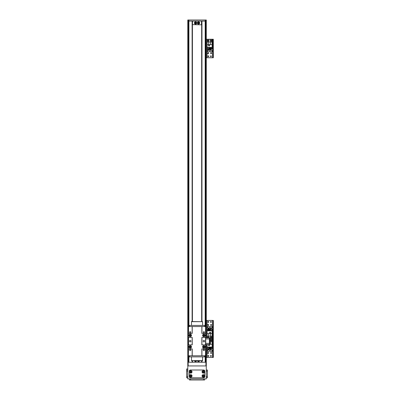 <?xml version="1.0" encoding="UTF-8"?>
<svg xmlns="http://www.w3.org/2000/svg" width="400" height="400" viewBox="0 0 400 400"><rect width="100%" height="100%" fill="white"/><g stroke="black" fill="none" stroke-linecap="round" stroke-linejoin="round"><path stroke-width="0.6" d="M195.105 22.96C195.4 23.55 195.705 23.55 196.015 22.96C195.705 22.37 195.4 22.37 195.105 22.96A0.455 0.455 0 0 1 195.79 22.565A0.455 0.455 0 0 1 195.79 23.355A0.455 0.455 0 0 1 195.105 22.96M198.065 22.96C198.375 23.55 198.68 23.55 198.975 22.96C198.68 22.37 198.375 22.37 198.065 22.96A0.455 0.455 0 0 1 198.745 22.565A0.455 0.455 0 0 1 198.745 23.355A0.455 0.455 0 0 1 198.065 22.96M198.255 360.76L198.785 360.76A0.455 0.455 0 0 1 198.255 360.76M195.295 360.76L195.825 360.76A0.455 0.455 0 0 1 195.295 360.76M188.16 362.24L205.92 362.24L205.92 365.94L188.16 365.94L188.16 362.24L187.79 362.24L187.79 378.89L206.29 378.89L206.29 362.24L205.92 362.24M192.6 362.24L192.415 360.76L192.415 362.24M201.665 362.24L201.665 360.76L201.48 362.24M195.03 360.76A0.645 0.645 0 0 0 196.09 360.76M196.645 360.76A1.145 1.145 0 0 1 194.475 360.76M197.99 360.76A0.645 0.645 0 0 0 199.05 360.76M199.605 360.76A1.145 1.145 0 0 1 197.435 360.76M201.48 21.11L201.48 24.81L192.415 24.625L192.6 21.11L201.48 21.11M194.915 22.96A0.645 0.645 0 0 0 195.885 23.52A0.645 0.645 0 0 0 195.885 22.4A0.645 0.645 0 0 0 194.915 22.96M194.415 22.96A1.145 1.145 0 0 1 196.135 21.965A1.145 1.145 0 0 1 196.135 23.955A1.145 1.145 0 0 1 194.415 22.96M197.875 22.96A0.645 0.645 0 0 0 198.845 23.52A0.645 0.645 0 0 0 198.845 22.4A0.645 0.645 0 0 0 197.875 22.96M197.375 22.96A1.145 1.145 0 0 1 199.095 21.965A1.145 1.145 0 0 1 199.095 23.955A1.145 1.145 0 0 1 197.375 22.96M206.29 362.24L206.29 356.42M205.735 20L206.29 20L206.29 337.82L206.29 21.11L205.18 21.11L205.735 21.11L205.735 337.82L205.735 20L187.79 20L187.79 362.24M205.735 344.48L205.735 362.24L205.735 344.48L209.4 344.48L209.4 343.37L209.4 344.48L209.77 344.48L209.77 343.37L205.735 343.37M201.96 321.54L201.96 21.11L205.18 21.11L188.345 21.11L188.345 362.24L188.345 21.11L187.79 21.11M201.85 362.24L201.85 360.76L202.22 360.76M201.85 321.54L201.85 21.11M189.325 355.765L189.325 356.875L189.51 355.765L204.57 355.765L204.57 356.875L204.755 355.765L204.755 356.875M204.57 356.875L189.51 356.875M191.49 360.625L202.59 360.76L202.59 356.875L191.49 356.875L191.49 360.625L202.59 360.625M192.23 362.24L192.23 360.76L191.86 360.76M201.85 355.765L201.85 348.92L205.735 348.92L205.735 337.45L201.85 337.45L201.85 344.85L205.735 344.85M205.735 337.45L205.735 333.38L201.85 333.38L201.85 326.535M192.155 333.38L192.155 326.535L188.345 326.535L188.345 333.38L192.23 333.38L192.23 326.535M192.23 344.85L192.23 337.45L188.345 337.45L188.345 344.85L192.23 344.85M192.23 355.765L192.23 348.92L188.345 348.92L188.345 355.765L188.53 348.92M205.735 348.92L205.735 355.765L201.925 355.765L201.925 348.92M205.735 333.38L205.735 326.535L201.925 326.535L201.925 333.38M192.155 348.92L192.155 355.765L188.53 355.765M204.625 341.15A0.74 0.74 0 0 1 203.515 341.79A0.74 0.74 0 0 1 203.515 340.51A0.74 0.74 0 0 1 204.625 341.15M190.935 341.15A0.74 0.74 0 0 1 189.825 341.79A0.74 0.74 0 0 1 189.825 340.51A0.74 0.74 0 0 1 190.935 341.15M190.65 346.885A0.455 0.455 0 0 1 189.97 347.28A0.455 0.455 0 0 1 189.97 346.49A0.455 0.455 0 0 1 190.65 346.885M204.34 335.415A0.455 0.455 0 0 1 203.655 335.81A0.455 0.455 0 0 1 203.655 335.02A0.455 0.455 0 0 1 204.34 335.415M204.34 346.885A0.455 0.455 0 0 1 203.655 347.28A0.455 0.455 0 0 1 203.655 346.49A0.455 0.455 0 0 1 204.34 346.885M190.65 335.415A0.455 0.455 0 0 1 189.97 335.81A0.455 0.455 0 0 1 189.97 335.02A0.455 0.455 0 0 1 190.65 335.415M190.795 350.03A0.6 0.6 0 0 1 189.895 350.55A0.6 0.6 0 0 1 189.895 349.51A0.6 0.6 0 0 1 190.795 350.03M204.485 332.27A0.6 0.6 0 0 1 203.585 332.79A0.6 0.6 0 0 1 203.585 331.75A0.6 0.6 0 0 1 204.485 332.27M204.485 350.03A0.6 0.6 0 0 1 203.585 350.55A0.6 0.6 0 0 1 203.585 349.51A0.6 0.6 0 0 1 204.485 350.03M190.795 332.27A0.6 0.6 0 0 1 189.895 332.79A0.6 0.6 0 0 1 189.895 331.75A0.6 0.6 0 0 1 190.795 332.27M192.155 344.85L192.155 337.45M188.53 344.85L188.53 337.45M188.53 333.38L188.53 326.535M205.55 355.765L205.55 348.92M205.55 344.85L205.55 337.45M201.925 344.85L201.925 337.45M205.55 333.38L205.55 326.535M203.885 347.515A0.63 0.63 0 0 0 204.43 346.57A0.63 0.63 0 0 0 203.34 346.57A0.63 0.63 0 0 0 203.885 347.515M203.885 348.16A1.275 1.275 0 0 1 202.78 346.25A1.275 1.275 0 0 1 204.99 346.25A1.275 1.275 0 0 1 203.885 348.16M190.195 347.515A0.63 0.63 0 0 0 190.74 346.57A0.63 0.63 0 0 0 189.65 346.57A0.63 0.63 0 0 0 190.195 347.515M190.195 348.16A1.275 1.275 0 0 1 189.09 346.25A1.275 1.275 0 0 1 191.3 346.25A1.275 1.275 0 0 1 190.195 348.16M190.195 336.045A0.63 0.63 0 0 0 190.74 335.1A0.63 0.63 0 0 0 189.65 335.1A0.63 0.63 0 0 0 190.195 336.045M190.195 336.695A1.275 1.275 0 0 1 189.09 334.78A1.275 1.275 0 0 1 191.3 334.78A1.275 1.275 0 0 1 190.195 336.695M203.885 336.045A0.63 0.63 0 0 0 204.43 335.1A0.63 0.63 0 0 0 203.34 335.1A0.63 0.63 0 0 0 203.885 336.045M203.885 336.695A1.275 1.275 0 0 1 202.78 334.78A1.275 1.275 0 0 1 204.99 334.78A1.275 1.275 0 0 1 203.885 336.695M188.345 344.85L188.345 348.92M188.345 333.38L188.345 337.45M204.755 326.535L204.755 325.425L204.57 326.535L189.51 326.535L189.51 325.425L189.325 326.535L189.325 325.425M189.51 325.425L204.57 325.425M202.59 321.68L191.49 321.54L191.49 325.425L202.59 325.425L202.59 321.68L191.49 321.68M190.75 371.405A0.455 0.455 0 0 1 191.145 372.09A0.455 0.455 0 0 1 190.355 372.09A0.455 0.455 0 0 1 190.75 371.405M203.33 371.405A0.455 0.455 0 0 1 203.725 372.09A0.455 0.455 0 0 1 202.935 372.09A0.455 0.455 0 0 1 203.33 371.405M203.33 375.475A0.455 0.455 0 0 1 203.725 376.16A0.455 0.455 0 0 1 202.935 376.16A0.455 0.455 0 0 1 203.33 375.475M190.75 375.475A0.455 0.455 0 0 1 191.145 376.16A0.455 0.455 0 0 1 190.355 376.16A0.455 0.455 0 0 1 190.75 375.475M206.29 365.94L187.79 365.94M210.175 327.1A0.925 0.925 -90 0 1 211.56 326.3A0.925 0.925 -90 0 1 211.56 327.9A0.925 0.925 -90 0 1 210.175 327.1M207.585 327.1A0.925 0.925 -90 0 1 208.97 326.3A0.925 0.925 -90 0 1 208.97 327.9A0.925 0.925 -90 0 1 207.585 327.1M211.555 324.88A0.455 0.455 -90 0 1 210.87 325.275A0.455 0.455 -90 0 1 210.87 324.485A0.455 0.455 -90 0 1 211.555 324.88M211.37 321.92A0.455 0.455 -90 0 1 210.685 322.315A0.455 0.455 -90 0 1 210.685 321.525A0.455 0.455 -90 0 1 211.37 321.92M208.05 337.82A0.455 0.455 -90 0 1 208.125 337.05A0.455 0.455 -90 0 1 208.6 337.82M211.37 337.46A0.455 0.455 -90 0 1 210.685 337.855A0.455 0.455 -90 0 1 210.685 337.065A0.455 0.455 -90 0 1 211.37 337.46M208.78 321.92A0.455 0.455 -90 0 1 208.095 322.315A0.455 0.455 -90 0 1 208.095 321.525A0.455 0.455 -90 0 1 208.78 321.92M208.595 324.88A0.455 0.455 -90 0 1 207.91 325.275A0.455 0.455 -90 0 1 207.91 324.485A0.455 0.455 -90 0 1 208.595 324.88M206.29 321.46L206.29 320.44L212.73 320.44L212.73 321.55L213.32 321.55L213.32 320.44L212.73 320.44L213.32 320.44M213.32 337.83L212.73 337.83L212.73 338.94L213.32 338.94L213.32 321.55M212.73 337.83L212.73 321.55M213.32 338.94L212.73 338.94L212.73 340.05L213.32 340.05L213.32 338.94L212.58 338.94L213.32 338.94M206.29 344.48L206.29 357.44L212.58 357.44L212.58 338.94L209.77 338.94L212.58 338.94L212.58 320.44M206.29 337.82L206.29 21.11M207.785 337.82A0.645 0.645 90 0 1 208.515 336.84A0.645 0.645 90 0 1 208.86 337.82M210.265 337.46A0.645 0.645 90 0 1 211.24 336.9A0.645 0.645 90 0 1 211.24 338.02A0.645 0.645 90 0 1 210.265 337.46M209.77 338.755L212.135 338.755L212.135 333.595L210.545 333.595L210.545 336.165L212.135 336.165M210.545 333.595L207.105 333.595L207.105 330.8L212.135 330.8L212.135 333.595M207.105 337.82L207.105 336.165L210.545 336.165M207.105 333.595L207.105 336.165M210.765 332.32L209.585 332.32L209.585 333.5L210.765 333.5L210.765 332.32M211.675 329.395L212.025 329.395L212.025 330.8M207.935 329.395L207.215 329.395L207.215 330.8M208.49 329.395L208.87 329.395M209.425 329.395L209.81 329.395M210.365 329.395L210.75 329.395M207.935 330.8L207.935 328.505L208.49 328.505L208.49 330.8M208.87 330.8L208.87 328.505L209.425 328.505L209.425 330.8M209.81 330.8L209.81 328.505L210.365 328.505L210.365 330.8M210.75 330.8L210.75 328.505L211.675 328.505L211.675 330.8M208.695 333.595L208.695 336.165M210.73 333.465L210.73 332.355L209.62 332.355L209.62 333.465L210.73 333.465M205.735 338.93L209.77 338.93L209.77 337.82L209.4 337.82L209.4 343.37L209.4 337.82L205.735 337.82M209.77 338.93L209.77 343.37M210.175 350.78A0.925 0.925 -90 0 1 211.56 349.98A0.925 0.925 -90 0 1 211.56 351.58A0.925 0.925 -90 0 1 210.175 350.78M207.585 350.78A0.925 0.925 -90 0 1 208.97 349.98A0.925 0.925 -90 0 1 208.97 351.58A0.925 0.925 -90 0 1 207.585 350.78M208.595 353A0.455 0.455 -90 0 1 207.91 353.395A0.455 0.455 -90 0 1 207.91 352.605A0.455 0.455 -90 0 1 208.595 353M211.37 340.42A0.455 0.455 -90 0 1 210.685 340.815A0.455 0.455 -90 0 1 210.685 340.025A0.455 0.455 -90 0 1 211.37 340.42M208.78 355.96A0.455 0.455 -90 0 1 208.095 356.355A0.455 0.455 -90 0 1 208.095 355.565A0.455 0.455 -90 0 1 208.78 355.96M211.37 355.96A0.455 0.455 -90 0 1 210.685 356.355A0.455 0.455 -90 0 1 210.685 355.565A0.455 0.455 -90 0 1 211.37 355.96M211.555 353A0.455 0.455 -90 0 1 210.87 353.395A0.455 0.455 -90 0 1 210.87 352.605A0.455 0.455 -90 0 1 211.555 353M213.32 356.33L212.73 356.33L212.73 357.44L213.32 357.44L213.32 340.05M212.73 356.33L212.73 340.05M213.32 357.44L212.58 357.44M211.56 340.42A0.645 0.645 -90 0 1 210.59 340.98A0.645 0.645 -90 0 1 210.59 339.86A0.645 0.645 -90 0 1 211.56 340.42M209.77 344.285L212.135 344.285L212.135 347.08L207.105 347.08L207.105 344.48M209.77 339.125L212.135 339.125L212.135 341.715L209.77 341.715M212.135 344.285L212.135 341.715M208.475 344.48L208.475 345.565L209.655 345.565L209.655 344.48M207.565 348.485L207.215 348.485L207.215 347.08M211.305 348.485L212.025 348.485L212.025 347.08M210.75 348.485L210.365 348.485M209.81 348.485L209.425 348.485M208.87 348.485L208.49 348.485M211.305 347.08L211.305 349.375L210.75 349.375L210.75 347.08M210.365 347.08L210.365 349.375L209.81 349.375L209.81 347.08M209.425 347.08L209.425 349.375L208.87 349.375L208.87 347.08M208.49 347.08L208.49 349.375L207.565 349.375L207.565 347.08M210.545 344.285L210.545 341.715M208.51 344.48L208.51 345.525L209.62 345.525L209.62 344.48M210.175 51.09A0.925 0.925 -90 0 1 211.56 50.285A0.925 0.925 -90 0 1 211.56 51.89A0.925 0.925 -90 0 1 210.175 51.09M207.585 51.09A0.925 0.925 -90 0 1 208.97 50.285A0.925 0.925 -90 0 1 208.97 51.89A0.925 0.925 -90 0 1 207.585 51.09M208.595 53.31A0.455 0.455 -90 0 1 207.91 53.7A0.455 0.455 -90 0 1 207.91 52.915A0.455 0.455 -90 0 1 208.595 53.31M211.37 40.73A0.455 0.455 -90 0 1 210.685 41.125A0.455 0.455 -90 0 1 210.685 40.335A0.455 0.455 -90 0 1 211.37 40.73M208.78 56.27A0.455 0.455 -90 0 1 208.095 56.66A0.455 0.455 -90 0 1 208.095 55.875A0.455 0.455 -90 0 1 208.78 56.27M211.37 56.27A0.455 0.455 -90 0 1 210.685 56.66A0.455 0.455 -90 0 1 210.685 55.875A0.455 0.455 -90 0 1 211.37 56.27M208.78 40.73A0.455 0.455 -90 0 1 208.095 41.125A0.455 0.455 -90 0 1 208.095 40.335A0.455 0.455 -90 0 1 208.78 40.73M211.555 53.31A0.455 0.455 -90 0 1 210.87 53.7A0.455 0.455 -90 0 1 210.87 52.915A0.455 0.455 -90 0 1 211.555 53.31M206.29 40.265L206.29 39.25L212.73 39.25L212.73 40.36L213.32 40.36L213.32 39.25L212.73 39.25L213.32 39.25M213.32 57.75L212.73 57.75L213.32 57.75L213.32 56.64L212.73 56.64L212.73 57.75L206.29 57.75L206.29 56.73M213.32 56.64L213.32 40.36M212.73 56.64L212.73 40.36M206.29 57.75L206.29 39.25L206.29 57.75M211.56 40.73A0.645 0.645 -90 0 1 210.59 41.29A0.645 0.645 -90 0 1 210.59 40.17A0.645 0.645 -90 0 1 211.56 40.73M208.97 40.73A0.645 0.645 -90 0 1 208 41.29A0.645 0.645 -90 0 1 208 40.17A0.645 0.645 -90 0 1 208.97 40.73M207.105 44.595L207.105 47.39L212.135 47.39L212.135 39.435L207.105 39.435L207.105 44.595L208.695 44.595L208.695 42.025L207.105 42.025M208.475 45.87L209.655 45.87L209.655 44.69L208.475 44.69L208.475 45.87M207.565 48.795L207.215 48.795L207.215 47.39M211.305 48.795L212.025 48.795L212.025 47.39M210.75 48.795L210.365 48.795M209.81 48.795L209.425 48.795M208.87 48.795L208.49 48.795M211.305 47.39L211.305 49.68L210.75 49.68L210.75 47.39M210.365 47.39L210.365 49.68L209.81 49.68L209.81 47.39M209.425 47.39L209.425 49.68L208.87 49.68L208.87 47.39M208.49 47.39L208.49 49.68L207.565 49.68L207.565 47.39M212.135 44.595L208.695 44.595M208.695 42.025L212.135 42.025M210.545 44.595L210.545 42.025M208.51 44.725L208.51 45.835L209.62 45.835L209.62 44.725L208.51 44.725M201.665 21.11L201.665 321.54M192.415 21.11L192.415 321.54M202.7 375.93A0.63 0.63 0 0 0 203.645 376.475A0.63 0.63 0 0 0 203.645 375.385A0.63 0.63 0 0 0 202.7 375.93M202.055 375.93A1.275 1.275 0 0 1 203.97 374.825A1.275 1.275 0 0 1 203.97 377.035A1.275 1.275 0 0 1 202.055 375.93M190.12 371.86A0.63 0.63 0 0 0 191.065 372.405A0.63 0.63 0 0 0 191.065 371.315A0.63 0.63 0 0 0 190.12 371.86M189.475 371.86A1.275 1.275 0 0 1 191.39 370.755A1.275 1.275 0 0 1 191.39 372.965A1.275 1.275 0 0 1 189.475 371.86M202.7 371.86A0.63 0.63 0 0 0 203.645 372.405A0.63 0.63 0 0 0 203.645 371.315A0.63 0.63 0 0 0 202.7 371.86M202.055 371.86A1.275 1.275 0 0 1 203.97 370.755A1.275 1.275 0 0 1 203.97 372.965A1.275 1.275 0 0 1 202.055 371.86M190.12 375.93A0.63 0.63 0 0 0 191.065 376.475A0.63 0.63 0 0 0 191.065 375.385A0.63 0.63 0 0 0 190.12 375.93M189.475 375.93A1.275 1.275 0 0 1 191.39 374.825A1.275 1.275 0 0 1 191.39 377.035A1.275 1.275 0 0 1 189.475 375.93M189.27 371.12A1.11 1.11 0 0 1 190.38 370.01L203.7 370.01A1.11 1.11 0 0 1 204.81 371.12L204.81 376.67A1.11 1.11 0 0 1 203.7 377.78L190.38 377.78A1.11 1.11 0 0 1 189.27 376.67L189.27 371.12M206.29 377.78L207.4 377.78L207.4 370.01L206.29 370.01M204.625 380L204.625 378.89L204.625 380L189.455 380L189.455 378.89M186.68 377.79L187.79 377.79L186.68 377.79L186.68 368.925L187.79 368.925L186.68 368.925M192.12 321.54L192.12 21.11L188.345 21.11L188.345 20L188.345 21.11M192.23 21.11L192.23 321.54M206.265 362.24L206.265 344.48M206.265 337.82L206.265 21.11M205.76 362.24L205.76 344.48M205.76 337.82L205.76 21.11M205.18 362.24L205.18 355.765M205.18 326.535L205.18 20M201.96 362.24L201.96 360.76M201.74 362.24L201.74 360.76M201.74 321.54L201.74 21.11M207.065 337.82L207.065 320.44M207.065 357.44L207.065 344.48M212.58 57.75L212.58 39.25M207.065 57.75L207.065 39.25M206.29 376.67L207.4 376.67M206.29 371.12L207.4 371.12M190.565 378.89L190.565 380M203.515 378.89L203.515 380M187.79 370.02L186.68 370.02M187.79 371.16L186.68 371.16M187.79 376.71L186.68 376.71M187.815 21.11L187.815 362.24M188.325 21.11L188.325 362.24M188.9 20L188.9 326.535M188.9 355.765L188.9 362.24M192.12 360.76L192.12 362.24M192.34 21.11L192.34 321.54M192.34 360.76L192.34 362.24"/></g></svg>
